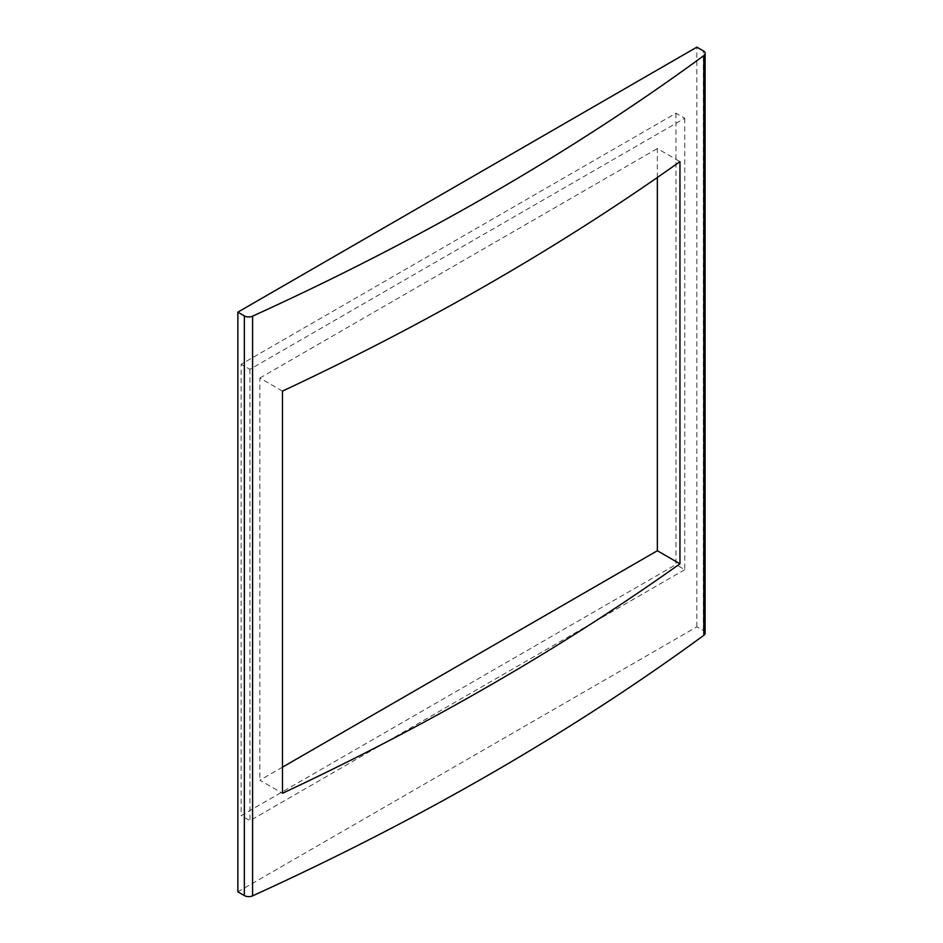 <?xml version="1.0" encoding="UTF-8"?>
<svg xmlns="http://www.w3.org/2000/svg" width="943" height="943" viewBox="0 0 943 943"><rect width="100%" height="100%" fill="white"/><g stroke="black" fill="none" stroke-linecap="round" stroke-linejoin="round"><path stroke-width="0.71" stroke-dasharray="4.71 3.54" d="M282.476 767.166L259.855 780.226L282.476 793.287M282.476 391.109L259.855 378.049L259.855 780.226M657.342 177.496L657.342 148.558L679.962 161.618M259.855 378.049L657.342 148.558M675.978 113.207L675.978 564.586L241.149 815.624L241.149 364.246L675.978 113.207L684.759 118.276L249.942 369.326L241.149 364.246M684.759 118.276L684.759 569.655L675.978 564.586M684.759 569.655L249.942 820.693L241.149 815.624M249.942 369.326L249.942 820.693M705.14 633.118A6.212 3.583 0 0 0 703.325 630.584L696.842 626.836L237.86 891.83M696.842 626.836L696.842 47.15M703.325 630.584L703.325 50.887"/><path stroke-width="1.41" d="M282.476 767.166L657.342 550.747L679.962 563.796L679.962 161.618A2712.846 1566.24 180 0 1 282.476 391.109L282.476 793.287A2712.846 1566.24 0 0 0 679.962 563.796M657.342 550.747L657.342 177.496M705.14 53.433A6.212 3.583 180 0 0 703.325 50.887L696.842 47.15L237.86 312.145L237.86 891.83L244.343 895.567A6.212 3.583 180 0 0 252.583 895.85A2712.846 1566.24 0 0 0 703.808 635.334A6.212 3.583 0 0 0 705.14 633.118L705.14 53.433A6.212 3.583 180 0 1 703.808 55.649A2712.846 1566.24 180 0 1 252.583 316.164A6.212 3.583 180 0 1 244.343 315.881L244.343 895.567M237.86 312.145L244.343 315.881M252.583 316.164L252.583 895.85M703.808 635.334L703.808 55.649"/></g></svg>
